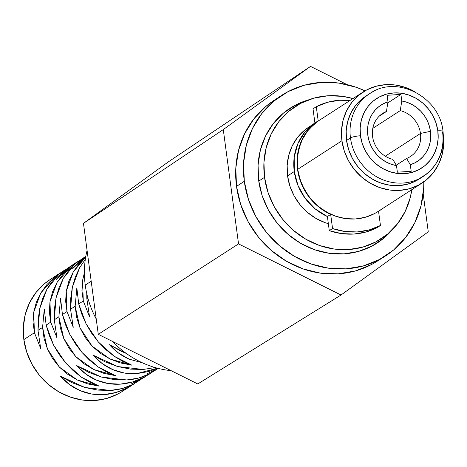 <?xml version="1.0" encoding="UTF-8"?>
<svg xmlns="http://www.w3.org/2000/svg" width="467" height="467" viewBox="0 0 467 467"><rect width="100%" height="100%" fill="white"/><g stroke="black" fill="none" stroke-linecap="round" stroke-linejoin="round"><path stroke-width="0.7" d="M341.937 140.754A54.225 49.8 -122.9 0 1 363.163 91.987A54.225 49.8 -122.9 0 1 415.28 92.028L405.461 87.457L395.555 85.058L385.538 84.667L375.789 86.313L366.688 89.927L358.586 95.367L351.785 102.431L346.555 110.842L343.093 120.276L341.535 130.375L341.937 140.754L344.284 151.004L348.493 160.736L354.389 169.579L361.762 177.186L370.313 183.274L379.724 187.6L389.63 190.005L399.647 190.39L409.39 188.75L418.49 185.136L426.599 179.696L433.399 172.632L438.63 164.221L442.091 154.787L443.65 144.682L443.399 135.541A54.225 49.8 -122.9 0 1 422.022 183.076A54.225 49.8 -122.9 0 1 341.937 140.754L297.718 169.323L341.937 140.754M363.163 91.987L318.943 120.556A54.225 49.8 57.1 0 0 297.718 169.323L297.316 158.949L298.874 148.85L302.336 139.411L307.566 130.999L314.367 123.936L319.136 120.433M369.771 93.587L365.836 96.126A49.298 45.276 57.1 0 0 346.543 140.456L350.472 137.917A49.298 45.276 -122.9 0 1 369.771 93.587C396.857 74.253 440.066 97.247 443.025 131.49C444.946 150.683 438.361 165.657 423.277 176.398A49.298 45.276 -122.9 0 1 350.472 137.917A7.886 1.424 -7.6 0 1 360.46 135.757A41.405 38.031 -122.9 0 1 393.757 92.933A41.405 38.031 -122.9 0 1 437.824 130.836A7.886 1.424 -7.6 0 1 443.02 131.466A7.886 1.424 -7.6 0 1 442.57 132.062A49.298 45.276 -122.9 0 1 423.277 176.398L419.343 178.937A49.298 45.276 57.1 0 1 346.543 140.456L346.175 131.029L347.594 121.846L350.74 113.265L355.492 105.618L361.674 99.202L366.017 96.015M373.483 91.45A49.298 45.276 57.1 0 0 350.472 137.917A49.298 45.276 57.1 0 0 419.559 178.534M420.469 133.469A25.632 23.543 57.1 0 0 400.237 110.626L401.795 100.983A33.519 30.787 -122.9 0 1 430.457 131.309L420.469 133.469L385.293 156.194L420.469 133.469A25.632 23.543 -122.9 0 1 410.435 156.521A25.632 23.543 -122.9 0 1 406.623 158.476L396.238 165.19L406.623 158.476L410.3 164.734L411.182 171.301L397.364 172.183L396.489 165.61A33.519 30.787 -122.9 0 1 367.827 135.29A33.519 30.787 -122.9 0 1 387.984 101.864L387.108 95.291L400.919 94.416L387.814 102.88L400.919 94.416L401.795 100.983L400.237 110.626A25.632 23.543 -122.9 0 1 420.469 133.469L430.457 131.309A33.519 30.787 -122.9 0 1 410.3 164.734L406.623 158.476A25.632 23.543 57.1 0 0 420.469 133.469M372.783 128.367L400.237 110.626L372.783 128.367M381.37 209.339A54.423 49.981 -122.9 0 1 378.562 211.382L380.447 225.491L377.173 227.604L380.447 225.491A67.534 62.023 -122.9 0 1 332.557 228.532L329.282 230.651A67.534 62.023 57.1 0 0 377.173 227.604L365.918 232.035L353.881 234.055L341.511 233.588L329.282 230.651L332.557 228.532L330.671 214.423A54.423 49.981 -122.9 0 1 297.532 169.334A54.423 49.981 -122.9 0 1 318.185 120.825L314.91 122.938A54.423 49.981 57.1 0 0 294.257 171.453A54.423 49.981 57.1 0 0 327.396 216.542L330.671 214.423L327.396 216.542L329.282 230.651L327.396 216.542L315.184 208.883L305.138 198.277L297.993 185.487L294.257 171.453L294.21 157.181L297.858 143.708L304.928 132.009L314.91 122.938L318.185 120.825L316.299 106.715L313.024 108.829L314.91 122.938L313.024 108.829L316.299 106.715A67.534 62.023 -122.9 0 1 349.999 100.493L339.591 100.265L327.554 102.285L316.299 106.715L318.185 120.825L308.202 129.896L301.133 141.589L297.491 155.062L297.532 169.334L301.268 183.373L308.413 196.158L318.459 206.764L330.671 214.423L332.557 228.532L344.786 231.474L357.156 231.941L369.199 229.922L380.447 225.491L378.562 211.382L381.381 209.333M264.538 177.349A78.87 72.438 -122.9 0 1 295.418 106.418A78.87 72.438 -122.9 0 1 352.976 98.572L342.533 96.336L327.962 95.77L313.783 98.163L300.544 103.417L288.752 111.333L278.863 121.607L271.257 133.842L266.219 147.566L263.954 162.259L264.538 177.349L267.959 192.258L274.071 206.414L282.658 219.274L293.375 230.348L305.815 239.197L319.504 245.49L333.905 248.987L348.481 249.553L362.655 247.16L375.894 241.906L387.686 233.99L397.575 223.722L405.181 211.487L410.219 197.757L411.83 189.655A78.87 72.438 -122.9 0 1 381.025 238.911A78.87 72.438 -122.9 0 1 264.538 177.349L258.759 181.085L264.538 177.349M312.09 124.987L308.792 127.117A54.225 49.8 57.1 0 0 287.567 175.884L294.274 171.552L287.567 175.884A54.225 49.8 57.1 0 0 328.348 223.681L325.353 222.736L315.943 218.404L307.391 212.322L300.018 204.709L294.117 195.866L289.914 186.135L287.567 175.884L287.164 165.511L288.723 155.412L292.184 145.973L297.415 137.561L304.21 130.497L308.985 126.995M374.277 213.705L365.176 217.318L355.428 218.965L345.411 218.579L335.504 216.174L326.094 211.843L317.542 205.76L310.176 198.148L304.274 189.304L300.065 179.573L297.718 169.323A54.225 49.8 57.1 0 0 377.803 211.644L422.022 183.076M386.419 111.502L379.262 116.131L386.419 111.502L387.984 101.864L386.419 111.502A25.632 23.543 57.1 0 0 372.578 136.516A25.632 23.543 57.1 0 0 392.805 159.358A25.632 23.543 -122.9 0 1 372.975 138.781A25.632 23.543 -122.9 0 1 382.613 113.463A25.632 23.543 -122.9 0 1 386.419 111.502M392.805 159.358L396.489 165.61L392.805 159.358M443.02 131.466A7.886 1.424 172.4 0 0 437.824 130.836L436.032 123.008L432.821 115.577L428.315 108.829L422.688 103.014L416.155 98.368L408.969 95.064L401.404 93.225L393.757 92.933L386.314 94.188L379.362 96.943L373.174 101.1L367.978 106.494L363.986 112.915L361.341 120.124L360.15 127.835L360.46 135.757L362.252 143.585L365.468 151.016L369.969 157.77L375.596 163.578L382.129 168.231L389.315 171.535L396.88 173.368L404.527 173.666L411.97 172.411L418.922 169.649L425.11 165.493L430.305 160.105L434.298 153.678L436.943 146.475L438.134 138.763L437.824 130.836A41.405 38.031 -122.9 0 1 404.527 173.666A41.405 38.031 -122.9 0 1 360.46 135.757A7.886 1.424 172.4 0 0 350.472 137.917L346.543 140.456L348.68 149.779L352.497 158.628L357.862 166.666L364.564 173.584L372.339 179.118L380.891 183.052L389.898 185.236L399.005 185.586L407.866 184.091L416.138 180.811L423.505 175.861M400.919 94.416L401.795 100.983L407.043 102.326L412.069 104.544L416.727 107.579L420.884 111.344L424.427 115.728L427.252 120.609L429.284 125.851L430.457 131.309L430.743 136.819L430.136 142.225L428.648 147.385L426.33 152.143L423.236 156.369L419.459 159.936L415.105 162.75L410.3 164.734L411.182 171.301L397.364 172.183L396.489 165.61L391.241 164.267L386.215 162.049L381.562 159.013L377.4 155.254L373.857 150.87L371.031 145.984L369.006 140.742L367.827 135.29L367.541 129.779L368.148 124.368L369.636 119.213L371.96 114.456L375.048 110.23L378.825 106.657L383.179 103.843L387.984 101.864L387.108 95.291L400.919 94.416M388.777 233.056A80.254 73.704 -122.9 0 1 376.501 243.47A80.254 73.704 57.1 0 0 388.777 233.056M86.839 298.664L87.854 298.004L86.839 298.664L89.518 316.714L83.289 300.97L82.542 280.579L84.399 272.74L82.542 280.579L81.929 290.778L83.289 300.97L78.713 303.941L83.289 300.97L89.518 316.714L86.839 298.664L86.751 293.556L86.839 298.664M76.845 287.905L78.713 303.941L86.109 323.911L98.362 341.99L114.164 356.245L131.822 365.153L109.938 358.965L92.034 346.076L80.015 327.857L75.158 306.247L76.845 287.905L78.713 303.941L81.743 314.034L86.109 323.911L91.701 333.315L98.362 341.99L105.916 349.701L114.164 356.245L122.874 361.44L131.822 365.153L120.521 362.958L109.938 358.965L100.358 353.286L92.034 346.076L85.192 337.524L80.015 327.857L76.641 317.338L75.158 306.247L70.558 309.236L75.158 306.247L76.845 287.905M72.35 287.211L70.558 309.236L73.243 327.303L67.003 311.547L66.256 291.18L73.272 271.899L85.671 257.124L79.483 263.312L73.272 271.899L68.824 281.268L66.256 291.18L65.649 301.361L67.003 311.547L62.432 314.513L67.003 311.547L73.243 327.303L70.558 309.236L70.751 298.045L72.35 287.211L79.594 267.772L75.327 277.03L72.35 287.211M85.327 259.337L79.594 267.772L85.327 259.337M60.564 298.466L62.432 314.513L69.822 334.465L82.064 352.527L97.854 366.758L115.495 375.649L93.628 369.479L75.736 356.607L63.728 338.412L58.871 316.824L60.564 298.466L62.432 314.513L65.456 324.594L69.822 334.465L75.409 343.858L82.064 352.527L89.611 360.226L97.854 366.758L106.558 371.948L115.495 375.649L104.205 373.46L93.628 369.479L84.054 363.811L75.736 356.607L68.9 348.067L63.728 338.412L60.354 327.904L58.871 316.824L54.277 319.813L58.871 316.824L60.564 298.466M56.069 297.812L54.277 319.813L56.968 337.892L50.716 322.125L49.975 301.781L56.986 282.517L71.002 266.388L78.567 261.03L71.002 266.388L63.197 273.942L56.986 282.517L52.538 291.881L49.975 301.781L49.362 311.95L50.716 322.125L46.151 325.09L50.716 322.125L56.968 337.892L54.277 319.813L54.464 308.629L56.069 297.812L63.308 278.39L59.04 287.637L56.069 297.812M80.044 260.031L75.222 263.633L63.308 278.39L68.748 270.317L75.222 263.633L85.817 256.29L79.647 260.79L72.659 268.642L84.533 257.095M44.283 309.026L46.151 325.09L53.536 345.02L65.765 363.057L81.544 377.272L99.167 386.145L77.318 379.992L59.437 367.144L47.436 348.966L42.585 327.402L44.283 309.026L46.151 325.09L49.175 335.16L53.536 345.02L59.116 354.4L65.765 363.057L73.307 370.751L81.544 377.272L90.236 382.45L99.167 386.145L87.884 383.962L77.318 379.992L67.75 374.33L59.437 367.144L52.608 358.609L47.436 348.966L44.067 338.47L42.585 327.402L37.996 330.385L42.585 327.402L44.283 309.026M39.788 308.407L37.996 330.385L40.693 348.481L34.43 332.702L33.688 312.376L40.699 293.136L54.709 277.03L62.245 271.695L54.709 277.03L46.91 284.572L40.699 293.136L36.257 302.488L33.688 312.376L33.075 322.539L34.43 332.702L23.846 339.579L34.43 332.702L40.693 348.481L37.996 330.385L38.183 319.218L39.788 308.407L47.021 289.009L42.76 298.25L39.788 308.407M63.728 270.691L58.93 274.275L47.021 289.009L52.462 280.947L58.93 274.275L70.05 266.622L63.314 271.467L56.332 279.319L68.205 267.76M60.523 272.786L49.654 279.885A66.547 61.119 57.1 0 0 23.846 339.579A66.547 61.119 57.1 0 0 121.887 391.673L132.284 385.03L127.964 387.569C120.066 391.766 112.022 394.119 103.832 394.638C95.647 395.164 87.726 393.821 80.085 390.616C72.852 387.598 66.279 382.771 60.36 376.122L84.93 387.511L110.393 390.441C118.583 389.927 126.061 387.937 132.821 384.464L141.11 379.391L130.923 384.125L144.367 377.085C136.469 381.282 128.419 383.635 120.223 384.154C112.027 384.68 104.106 383.337 96.459 380.132C89.22 377.12 82.636 372.287 76.711 365.638L101.298 377.027L126.779 379.957C134.981 379.443 142.464 377.447 149.23 373.979L157.542 368.889L147.374 373.623L157.542 368.889M85.8 256.365L72.659 268.642L82.42 258.975L85.8 256.365M76.845 262.115L72.245 265.122L56.332 279.319L66.086 269.657L72.513 264.952M85.245 285.109A93.739 86.091 -122.9 0 1 87.072 250.382A93.739 86.091 57.1 0 0 85.245 285.109L91.188 281.227L85.245 285.109A93.739 86.091 57.1 0 0 96.231 319.019A93.739 86.091 -122.9 0 1 85.245 285.109M244.294 181.307A95.63 87.831 -122.9 0 1 281.064 95.741A95.63 87.831 -122.9 0 1 365.031 90.843L356.333 87.317L338.861 83.079L321.197 82.396L304.005 85.298L287.952 91.666L273.656 101.263L261.666 113.72L252.443 128.553L246.337 145.196L243.587 163.006L244.294 181.307L236.524 186.38L244.294 181.307L248.438 199.386L255.858 216.554L266.266 232.146L279.26 245.566L294.344 256.301L310.94 263.931L328.406 268.175L346.076 268.858L363.262 265.957L379.315 259.582L393.611 249.985L405.601 237.534L414.824 222.701L420.93 206.052L423.68 188.242L423.832 181.844A95.63 87.831 -122.9 0 1 384.861 256.377A95.63 87.831 -122.9 0 1 244.294 181.307M281.064 95.741L273.253 100.895A95.537 87.749 57.1 0 0 236.524 186.38L240.663 204.441L248.07 221.591L258.467 237.172L271.45 250.575L286.522 261.298L303.101 268.928L320.549 273.16L338.201 273.843L355.375 270.948L371.411 264.585L377.295 261.164M392.14 229.898A80.254 73.704 -122.9 0 1 377.19 243.033A80.254 73.704 -122.9 0 1 258.665 180.39A80.254 73.704 -122.9 0 1 290.083 108.221A80.254 73.704 -122.9 0 1 308.197 99.985L295.302 105.168L283.306 113.224L273.242 123.673L265.501 136.125L260.376 150.088L258.07 165.038L258.665 180.39L262.139 195.562L268.367 209.969L277.1 223.057L288.005 234.317L300.66 243.325L314.589 249.728L329.247 253.289L344.074 253.861L358.498 251.427L371.966 246.08L383.967 238.03L392.146 229.892M423.195 193.858L428.262 231.83L341.027 295.016L238.538 243.891L223.284 129.581L310.52 66.396L347.045 84.615L310.52 66.396L168.155 162.002L83.465 223.349L98.274 334.325L197.775 383.956L98.274 334.325L83.465 223.349L168.155 162.002L310.52 66.396L223.284 129.581L83.465 223.349L223.284 129.581L238.538 243.891L98.274 334.325L238.538 243.891L341.027 295.016L197.775 383.956L341.027 295.016L428.262 231.83L423.195 193.858M273.604 100.668L265.857 106.418L253.873 118.857L244.661 133.679L238.561 150.304L235.812 168.102L236.524 186.38A95.537 87.749 57.1 0 0 376.951 261.38L384.861 256.377M289.394 108.671A80.254 73.704 -122.9 0 1 303.929 101.753A80.254 73.704 57.1 0 0 289.429 108.648M112.448 341.395A93.739 86.091 57.1 0 0 171.132 370.664A93.739 86.091 -122.9 0 1 112.448 341.395M144.25 377.383L130.923 384.125L141.11 379.391M134.537 383.53L132.284 385.03M150.969 373.028L148.716 374.534M112.827 369.648C105.583 366.636 98.998 361.802 93.061 355.154L117.672 366.542L143.171 369.473L155.102 367.547L143.171 369.473L130.562 369.128L117.672 366.542L105.011 361.826L93.061 355.154L102.232 363.606L112.827 369.648C120.486 372.853 128.413 374.195 136.615 373.664L124.438 373.045L112.827 369.648M157.537 368.224L136.615 373.664L148.885 371.493L157.537 368.224M129.201 359.164C121.951 356.152 115.355 351.318 109.412 344.669L126.318 353.449L121.373 351.342L109.412 344.669L118.595 353.122L129.201 359.164L142.371 362.801L129.201 359.164M49.899 279.727L44.277 283.878L35.93 292.546L29.514 302.867L25.265 314.449L23.35 326.842L23.846 339.579L26.73 352.159L31.89 364.102L39.129 374.954L48.171 384.294L58.673 391.76L70.219 397.073L82.373 400.026L94.667 400.499L106.634 398.479L117.801 394.049M150.975 373.028L144.367 377.085L132.488 381.977L120.223 384.154L108.058 383.53L96.459 380.132L85.87 374.09L76.711 365.638L88.648 372.31L101.298 377.027L114.176 379.613L126.779 379.957L138.617 378.054L149.23 373.979L155.196 370.29M134.543 383.524L127.964 387.569L116.09 392.461L103.832 394.638L91.678 394.014L80.085 390.616L69.507 384.569L60.36 376.122L72.286 382.788L84.93 387.511L97.796 390.097L110.393 390.441L122.22 388.544L132.821 384.464L138.763 380.786M289.785 108.408L290.083 108.221"/></g></svg>
